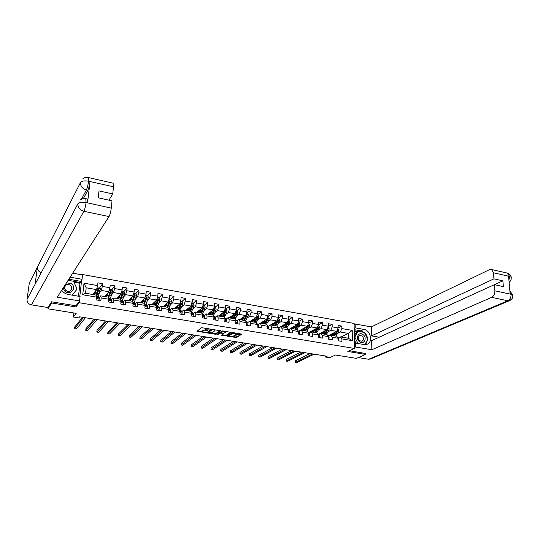 <?xml version="1.0" encoding="UTF-8"?>
<svg xmlns="http://www.w3.org/2000/svg" width="540" height="540" viewBox="0 0 540 540"><rect width="100%" height="100%" fill="white"/><g stroke="black" fill="none" stroke-linecap="round" stroke-linejoin="round"><path stroke-width="0.81" d="M210.229 329.042L201.623 327.699L196.925 331.31L205.288 332.6L202.622 331.688L203.101 330.993L207.745 330.831L205.065 329.913L205.551 329.204L210.229 329.042M239.261 335.273L241.718 334.118L233.395 332.667L232.436 332.748L227.381 336.096L236.513 337.574L238.248 336.461L237.87 336.17L234.522 335.624L232.72 336.258L229.075 336.035L229.163 335.684L232.497 333.477L236.183 333.7L235.481 334.564L239.261 335.273L239.288 334.571L241.11 333.929M51.833 301.833L51.692 302.987L47.992 308.812L76.208 313.349L73.4 317.041L78.799 317.898L79.637 316.832L327.179 356.252L325.492 357.041L329.65 357.703L335.495 355.01L356.501 358.385L365.688 354.409L365.668 353.403M51.692 302.987L75.924 306.956L79.07 302.711L354.483 348.449L347.827 351.479L365.688 354.409M220.718 330.824L211.268 329.279L206.449 332.849L215.804 334.226L220.725 330.669M222.872 330.939L231.289 332.417L226.213 335.907L221.481 335.279L223.547 333.659L220.86 333.126L219.908 333.207L217.843 334.625L216.884 334.564L221.913 331.02L222.872 330.939M47.992 308.812L48.202 307.152M82.256 274.901L82.303 274.489L354.139 323.447L354.483 348.449M79.07 302.711L79.218 301.401M79.785 296.447L81.695 279.801M338.081 328.037L341.813 326.106L338.114 325.451L338.128 327.922L332.181 326.869L332.168 324.392L328.435 323.73L328.442 326.214L322.421 325.154L322.427 322.663L318.647 321.995L318.641 324.486L312.559 323.42L312.572 320.915L308.759 320.24L308.738 322.745L302.589 321.665L302.616 319.154L298.755 318.465L298.721 320.983L292.505 319.889L292.545 317.365L288.644 316.67L288.603 319.201L282.312 318.094L282.366 315.556L278.417 314.861L278.363 317.399L272.012 316.278L272.072 313.733L268.083 313.025L268.016 315.576L261.59 314.449L261.664 311.884L257.627 311.168L257.546 313.733L251.046 312.593L251.134 310.021L247.057 309.299L246.962 311.87L240.388 310.716L240.489 308.131L236.365 307.402L236.257 309.987L229.608 308.819L229.723 306.221L225.551 305.478L225.43 308.084L218.707 306.902L218.835 304.29L214.616 303.541L214.481 306.153L207.677 304.958L207.819 302.339L203.546 301.577L203.398 304.202L196.519 302.994L196.675 300.362L192.355 299.592L192.193 302.231L185.234 301.01L185.402 298.357L181.035 297.587L180.853 300.24L173.812 298.998L174.001 296.339L169.58 295.556L169.385 298.215L162.257 296.966L162.459 294.293L157.991 293.497L157.781 296.176L150.566 294.908L150.788 292.221L146.259 291.418L146.036 294.111L138.733 292.822L138.969 290.122L134.393 289.312L134.15 292.019L126.765 290.716L127.015 288.002L122.378 287.179L122.121 289.899L114.642 288.583L114.912 285.856L110.221 285.026L109.944 287.759L102.377 286.423L102.668 283.682L97.916 282.839L97.619 285.586L84.024 283.196L82.708 294.773L85.556 293.254L95.951 295.036L96.39 297.101L96.093 299.889L100.886 300.692L101.176 297.918L100.717 295.853L108.29 297.149L108.79 299.214L108.506 301.982L113.245 302.785L113.515 300.017L112.995 297.952L120.481 299.234L121.034 301.3L120.771 304.054L125.449 304.844L125.705 302.096L125.125 300.031L132.523 301.293L133.137 303.359L132.887 306.099L137.511 306.882L137.747 304.142L137.113 302.083L144.423 303.332L145.091 305.39L144.862 308.117L149.425 308.894L149.648 306.166L148.959 304.108L156.181 305.35L156.904 307.402L156.688 310.115L161.204 310.878L161.406 308.171L160.664 306.113L167.798 307.334L168.575 309.393L168.379 312.093L172.834 312.842L173.029 310.149L172.233 308.097L179.28 309.305L180.11 311.357L179.928 314.044L184.336 314.786L184.511 312.107L183.668 310.055L190.634 311.249L191.511 313.295L191.342 315.968L195.703 316.703L195.858 314.037L194.967 311.985L201.852 313.166L202.777 315.212L202.628 317.878L206.935 318.6L207.076 315.947L206.132 313.902L212.942 315.063L213.914 317.108L213.779 319.761L218.038 320.476L218.167 317.837L217.175 315.792L223.904 316.946L224.93 318.985L224.809 321.617L229.014 322.333L229.129 319.7L228.089 317.662L234.745 318.803L235.811 320.841L235.703 323.46L239.861 324.162L239.963 321.543L238.882 319.505L245.464 320.632L246.571 322.67L246.476 325.283L250.594 325.971L250.681 323.372L249.554 321.334L256.061 322.447L257.216 324.479L257.135 327.078L261.198 327.767L261.272 325.175L260.104 323.143L266.537 324.243L267.732 326.275L267.665 328.86L271.688 329.535L271.748 326.957L270.54 324.925L276.899 326.018L278.134 328.043L278.08 330.615L282.056 331.29L282.11 328.718L280.854 326.693L287.145 327.773L288.428 329.798L288.38 332.357L292.316 333.018L292.349 330.466L291.06 328.442L297.284 329.508L298.6 331.526L298.566 334.078L302.454 334.733L302.481 332.188L301.151 330.17L307.307 331.223L308.664 333.241L308.644 335.779L312.485 336.427L312.505 333.896L311.135 331.877L317.223 332.924L318.613 334.935L318.607 337.46L322.407 338.101L322.414 335.583L321.003 333.572L327.031 334.598L328.455 336.609L328.462 339.12L332.222 339.761L332.215 337.25L330.77 335.239L336.731 336.265L338.195 338.269L338.209 340.767L341.935 341.395L341.915 338.904L340.436 336.899L348.408 338.263L348.354 333.403L340.396 332.019L337.709 333.376M341.813 326.106L341.834 328.57L352.229 330.399L352.363 340.679L341.915 338.904M338.283 340.781L338.863 339.579L338.425 338.324L332.215 337.25M328.617 339.147L329.211 337.939L328.786 336.683L322.414 335.583M318.843 337.5L319.451 336.285L319.039 335.023L312.505 333.896M308.968 335.833L309.589 334.611L309.191 333.342L302.481 332.188M298.985 334.145L299.612 332.924L299.228 331.648L292.349 330.466M288.887 332.438L289.535 331.209L289.163 329.933L282.11 328.718M278.681 330.716L279.335 329.481L278.984 328.205L271.748 326.957M267.732 326.275L261.272 325.175M257.216 324.479L250.681 323.372M247.367 325.431L248.063 324.182L247.759 322.886L239.963 321.543M235.811 320.841L229.129 319.7M224.93 318.985L218.167 317.837M213.914 317.108L207.076 315.947M202.777 315.212L195.858 314.037M191.511 313.295L184.511 312.107M180.11 311.357L173.029 310.149M168.575 309.393L161.406 308.171M156.904 307.402L149.648 306.166M145.22 305.768L145.834 306.693L146.165 306.369L145.26 306.214L145.098 305.411L137.747 304.142M133.137 303.359L125.705 302.096M121.034 301.3L113.515 300.017M108.56 298.276L109.161 299.295L101.176 297.918M96.39 297.101L82.708 294.773M328.097 331.729L330.757 330.338L336.704 331.371L327.929 335.867M328.448 336.427L330.77 335.239M333.916 335.779L336.481 331.864L338.128 327.922M330.757 330.338L332.181 326.869M318.384 330.055L321.01 328.644L327.024 329.69L318.202 334.341M318.715 334.773L321.003 333.572M327.024 329.69L328.442 326.214M321.01 328.644L322.421 325.154M308.563 328.367L311.162 326.93L317.237 327.989L308.441 332.762M308.873 333.099L311.135 331.877M317.237 327.989L318.641 324.486M311.162 326.93L312.559 323.42M298.634 326.666L301.205 325.202L307.341 326.268L298.613 331.155M298.931 331.412L301.151 330.17M307.341 326.268L308.738 322.745M301.205 325.202L302.589 321.665M288.596 324.945L291.134 323.447L297.344 324.526L288.677 329.535M288.873 329.704L291.06 328.442M297.344 324.526L298.721 320.983M291.134 323.447L292.505 319.889M278.451 323.204L280.955 321.678L287.233 322.772L278.627 327.908M278.707 327.976L280.854 326.693M287.233 322.772L288.603 319.201M280.955 321.678L282.312 318.094M268.191 321.442L270.662 319.889L277.007 320.99L270.614 324.938M268.434 326.228L270.54 324.925M277.007 320.99L278.363 317.399M270.662 319.889L272.012 316.278M257.816 319.666L260.253 318.074L266.672 319.194L260.408 323.197M258.039 324.459L260.104 323.143M266.672 319.194L268.016 315.576M260.253 318.074L261.59 314.449M247.327 317.871L249.73 316.244L256.223 317.372L250.094 321.428M247.529 322.677L249.554 321.334M256.223 317.372L257.546 313.733M249.73 316.244L251.046 312.593M236.722 316.055L239.085 314.395L245.653 315.536L239.672 319.64M236.898 320.875L238.882 319.505M245.653 315.536L246.962 311.87M239.085 314.395L240.388 310.716M225.99 314.219L228.319 312.518L234.961 313.673L229.129 317.837M226.152 319.046L228.089 317.662M234.961 313.673L236.257 309.987M228.319 312.518L229.608 308.819M215.143 312.37L217.431 310.628L224.147 311.796L218.464 316.015M213.867 318.067L214.38 317.952L213.955 318.195M215.278 317.203L217.175 315.792M224.147 311.796L225.43 308.084M217.431 310.628L218.707 306.902M204.167 310.5L206.422 308.711L213.212 309.893L207.684 314.165M202.898 316.413L203.337 316.082L202.541 314.685M204.282 315.34L206.132 313.902M213.212 309.893L214.481 306.153M206.422 308.711L207.677 304.958M193.064 308.61L195.278 306.774L202.149 307.969L196.776 312.296M193.158 313.45L194.967 311.985M202.149 307.969L203.398 304.202M195.278 306.774L196.519 302.994M181.832 306.7L184.005 304.81L190.958 306.025L185.747 310.412M181.906 311.546L183.668 310.055M190.958 306.025L192.193 302.231M184.005 304.81L185.234 301.01M170.465 304.769L172.604 302.832L179.638 304.054L174.596 308.502M170.525 309.616L172.233 308.097M179.638 304.054L180.853 300.24M172.604 302.832L173.812 298.998M158.969 302.825L161.069 300.821L168.183 302.062L163.31 306.565M159.003 307.665L160.664 306.113M168.183 302.062L169.385 298.215M161.069 300.821L162.257 296.966M147.339 300.861L149.398 298.789L156.593 300.044L151.895 304.614M147.353 305.694L148.959 304.108M156.593 300.044L157.781 296.176M149.398 298.789L150.566 294.908M135.567 298.877L137.585 296.737L144.869 298.006L140.346 302.636M135.56 303.703L137.113 302.083M144.869 298.006L146.036 294.111M137.585 296.737L138.733 292.822M123.653 296.879L125.631 294.658L133.002 295.94L128.662 300.638M123.626 301.685L125.125 300.031M133.002 295.94L134.15 292.019M125.631 294.658L126.765 290.716M111.591 294.86L113.528 292.552L120.994 293.855L116.843 298.613M108.999 297.945L108.628 298.391M111.544 299.646L112.995 297.952M120.994 293.855L122.121 289.899M113.528 292.552L114.642 288.583M99.387 292.835L101.284 290.425L108.837 291.735L104.882 296.561M96.977 295.886L96.505 296.487L98.442 296.365M99.319 297.587L100.717 295.853M108.837 291.735L109.944 287.759M101.284 290.425L102.377 286.423M84.024 283.196L86.171 287.793L96.539 289.595L92.779 294.489M96.539 289.595L97.619 285.586M82.053 274.86L82.303 274.489M325.492 355.982L325.492 357.041M73.872 312.971L73.4 317.041M86.171 287.793L85.556 293.254M341.071 337.007L348.354 333.403L352.229 330.399M338.074 338.067L340.436 336.899M352.363 340.679L348.408 338.263M340.396 332.019L341.834 328.57M97.483 292.943L97.531 291.796M96.485 296.453L96.93 295.88M97.706 290.095L98.469 289.109M99.853 287.321L102.668 283.682M109.546 294.584L109.566 293.875M108.608 298.35L108.952 297.938M110.052 291.749L110.545 291.154M111.996 289.4L114.912 285.856M121.46 296.251L121.466 297.769M123.957 291.492L127.015 288.002M134.244 295.232L132.037 301.212M135.783 293.571L138.969 290.122M147.467 295.616L150.788 292.221M159.01 297.641L162.459 294.293M170.431 299.646L174.001 296.339M181.71 301.624L185.402 298.357M192.868 303.581L196.675 300.362M203.891 305.512L207.819 302.339M214.799 307.429L218.835 304.29M225.578 309.319L229.723 306.221M236.237 311.189L240.489 308.131M246.78 313.031L251.134 310.021M257.202 314.861L261.664 311.884M267.638 316.589L272.072 313.733M278.046 318.249L282.366 315.556M288.333 319.903L292.545 317.365M298.505 321.55L302.616 319.154M290.338 328.577L290.716 328.637M308.563 323.19L312.572 320.915M300.206 330.264L300.8 330.365M318.512 324.817L322.427 322.663M309.974 331.938L310.777 332.073M328.347 326.43L332.168 324.392M319.633 333.585L320.639 333.761M329.191 335.225L330.399 335.428M75.924 306.956L76.073 305.667M206.287 328.226L205.591 328.482L205.551 329.204M205.085 329.549L205.591 328.482M205.079 329.926L203.141 330.278L203.101 330.993M202.642 331.331L203.141 330.278M197.485 330.784L202.574 331.607M211.349 333.025L215.845 333.524L220.192 330.5M207.023 332.323L207.711 332.438M212.605 329.596L207.698 332.755L212.011 332.782L214.92 330.73L215.015 330.305L212.625 329.265M207.745 332.06L211.626 329.177M230.708 332.228L226.247 335.205L226.213 335.907M222.082 334.76L226.247 335.205M220.826 332.411L217.876 333.923L217.843 334.625M225.619 332.363L225.707 332.006L221.994 331.776L220.813 332.701L223.506 333.234L225.619 332.363M222.352 330.919L221.994 331.776M220.874 331.857L220.84 332.566L220.874 331.857L222.028 331.06M236.101 334.051L239.288 334.571M232.787 332.647L232.497 333.477M229.082 335.745L229.196 334.976L232.531 332.768M232.322 336.42L235.602 336.947L237.681 336.137M227.961 335.711L229.014 335.88M95.654 290.743L93.926 294.32L93.616 293.402M96.106 290.162L94.446 294.779M93.407 294.597L93.332 293.774M97.18 287.233L97.463 286.848L99.826 287.26L100.454 288.893L99.063 293.807C98.51 295.421 98.037 296.156 97.645 296.001L96.316 295.778M97.483 293.038L97.524 290.662M97.463 286.848L97.166 287.28M96.093 295.697L96.161 295.751C96.552 295.9 97.018 295.171 97.571 293.551L98.881 289.224L98.152 288.725L95.938 295.029M94.48 292.275L95.074 292.531M95.594 290.939L95.236 291.29M95.074 292.383L95.114 291.445M97.936 289.028L98.51 289.913L97.524 292.91L96.188 294.536M98.483 300.287L99.394 298.971L98.773 296.582M96.849 297.128L97.652 298.512M82.478 317.284L74.776 326.936L74.581 328.658L83.572 317.459M74.581 328.658L76.376 328.934L85.448 317.756M96.154 295.967L96.977 298.013L97.733 298.472L97.274 296.325M63.045 288.185L65.131 291.458C70.531 295.839 77.119 287.766 71.476 283.777L66.541 282.744M70.281 285.282C68.83 284.297 67.385 284.202 65.934 284.999C63.99 286.72 63.997 288.562 65.941 290.534C67.372 291.512 68.809 291.613 70.247 290.837C72.225 289.123 72.232 287.273 70.281 285.282M68.108 280.3L73.548 281.259L77.085 289.116L72.266 295.171M77.085 289.116L72.158 295.151M363.19 334.726C358.911 331.007 354.915 338.202 359.411 341.604C363.737 345.317 367.659 338.087 363.19 334.726M362.158 336.015L359.748 335.448C357.77 336.757 357.71 338.513 359.573 340.72L361.962 341.294C363.953 339.991 364.014 338.229 362.158 336.015M355.975 343.17L354.362 339.883M354.308 335.961L356.481 332.06L357.959 331.331L364.433 332.471L367.774 339.269L364.865 344.621M357.966 343.507L354.794 337.034L357.959 331.331M354.328 337.257L354.794 337.034M68.783 279.248L70.504 277.25L70.106 277.189M61.715 290.257C63.362 292.565 65.603 293.99 68.425 294.523L80.075 296.494L79.562 300.935L57.26 297.209L109.013 216.574L83.882 211.275L31.442 304.864L47.966 307.53L51.59 301.793L75.978 305.802L79.562 300.935M70.504 277.25L82.04 279.301L82.539 274.948L72.684 273.173M78.482 296.224L79.974 283.304L82.04 279.301M113.008 183.168L113.495 186.766L112.745 193.948L108.938 200.165M31.442 304.864C28.418 304.088 26.953 302.258 27.041 299.383L36.511 281.59M41.249 272.673C38.583 271.607 37.307 269.764 37.415 267.158L29.309 283.088L27.041 299.383M29.309 283.088L30.557 280.645M87.224 198.97L87.554 202.757L90.005 181.697C89.498 185.409 88.776 188.271 87.838 190.282L86.387 189.965C82.431 188.716 80.453 186.26 80.46 182.581L37.415 267.158L35.087 284.263L77.902 203.769C79.151 202.257 81.824 201.839 85.907 202.5L111.267 208.123C110.794 211.856 110.039 214.677 109.013 216.574M112.745 193.948L98.996 190.89L98.226 197.816L112.023 200.84L111.267 208.123M87.838 190.282L83.383 198.551M69.174 279.308L80.642 281.333M80.501 282.541L73.575 281.32M79.974 283.304L73.994 282.251M81.439 199.206L86.387 189.965C87.291 188.042 88.007 185.173 88.547 181.373L90.005 181.697M80.46 182.581C81.722 180.988 84.362 180.529 88.391 181.19L88.547 181.373M354.47 347.463L355.469 347.004L355.408 343.076L364.048 344.54L366.653 344.392C373.302 342.779 370.852 330.244 363.771 329.373L355.192 327.848L355.138 323.993L371.351 326.909L489.497 269.635L491.596 269.514L493.452 272.768L493.938 278.843L371.547 335.88L371.351 326.909M355.469 347.004L371.844 349.738L371.648 340.652L494.404 284.661L494.897 290.804L511.076 294.293L510.131 293.888L508.606 276.399L509.51 276.406L493.452 272.768M379.175 337.216L371.547 335.88M354.206 328.34L355.192 327.848M354.152 324.493L355.138 323.993M354.416 343.541L355.408 343.076M371.844 349.738L491.67 297.358C493.837 296.102 494.91 293.915 494.897 290.804M370.555 358.931L368.665 359.255L358.337 357.588M494.404 284.661L503.361 286.625L502.875 280.834L493.938 278.843M365.668 353.511L349.454 350.737M502.875 280.834L494.451 284.675M365.688 344.588L367.666 339.471M367.639 339.005C367.396 336.535 366.37 334.449 364.561 332.735M364.21 332.431L360.808 330.818L363.771 329.373M354.22 329.656L360.808 330.818M357.892 331.364L354.233 330.723M356.778 331.911L354.247 331.466M509.909 291.29L511.063 294.091M512.858 295.778L512.777 294.887L511.178 294.233M511.299 278.215L511.218 277.263L509.625 276.548M107.852 292.937L106.076 296.406L105.732 295.522M108.324 292.37L106.636 296.865M105.523 296.676L105.435 295.893M109.553 289.163L112.03 289.4L112.658 291.026L111.233 295.9C110.666 297.506 110.174 298.228 109.748 298.073L108.459 297.851L110.774 292.673L111.098 291.357L110.389 290.851L108.115 297.115M109.532 295.461L109.58 293.281M106.67 294.381L107.15 294.988M107.156 294.462L107.177 293.767M110.174 291.148L110.714 292.032L109.701 295.009L108.344 296.69M119.907 295.097L118.078 298.465L117.713 297.614M120.4 294.536L118.685 298.931M117.497 298.721L117.396 297.979M121.77 291.114L124.085 291.519L124.713 293.132L123.262 297.972C122.681 299.558 122.162 300.274 121.709 300.119L120.67 299.936M120.636 299.815L123.174 293.463L122.479 292.957L122.249 293.301L120.143 299.18M118.719 296.46L119.104 297.317M119.09 296.521L119.104 296.021M122.263 293.247L122.776 294.131L121.73 297.081L120.359 298.802M110.767 302.366L111.659 301.05L111.578 299.707L110.606 298.445M109.161 299.295L109.269 300.105L110.207 300.26L109.485 298.411L108.702 298.519M109.127 299.241L109.917 300.598L110.207 300.26M94.061 319.127L85.941 328.658L85.752 330.365L95.229 319.316M85.752 330.365L87.534 330.642L97.085 319.613M122.904 304.412L123.775 303.102L123.674 301.766L122.627 300.497M121.797 302.204L121.622 302.562M120.879 300.719L121.406 302.164L122.141 302.623L122.209 301.516L121.352 300.274L120.811 300.463M105.509 320.949L96.991 330.352L96.808 332.06L106.758 321.151M96.808 332.06L98.57 332.329L108.594 321.442M121.331 301.462L122.033 302.656L122.337 302.326M131.814 297.223L129.944 300.497L129.553 299.68M132.327 296.669L130.592 300.969M129.33 300.753L129.215 300.038M133.799 293.22L135.992 293.605L136.62 295.211L135.149 300.017C134.548 301.597 134.008 302.299 133.529 302.137L132.732 302.002M133.265 299.984L133.218 298.451M130.626 298.512L130.93 299.551M131.51 298.067L131.497 297.567M132.651 301.725L135.101 295.542L134.237 295.245M134.203 295.319L134.69 296.204L133.623 299.133L132.239 300.875M143.586 299.315L141.669 302.508L141.251 301.712M144.126 298.769L142.358 302.981M141.028 302.751L140.9 302.069M145.679 295.306L147.764 295.67L148.392 297.27L146.894 302.036C146.279 303.601 145.719 304.304 145.213 304.135L144.646 304.034M144.929 302.144L144.848 300.895M144.504 303.595L146.563 298.883L146.894 297.601L146.225 297.094L143.782 303.224M142.391 300.544L142.621 301.718M143.134 300.524L143.134 299.781M146.009 297.371L146.468 298.256L144.146 302.933M155.223 301.381L153.259 304.493L152.813 303.716M155.783 300.834L153.988 304.972M152.591 304.729L152.449 304.074M157.417 297.365L159.401 297.709L160.029 299.302L158.497 304.034C157.869 305.586 157.289 306.281 156.755 306.106L156.425 306.052M156.465 304.243L156.35 303.25M156.215 305.451L158.213 300.908L158.544 299.626L157.896 299.126L155.392 305.215M154.022 302.549L154.184 303.824M154.636 302.893L154.629 301.954M154.94 301.658L154.946 302.103M157.673 299.396L158.105 300.281L156.985 303.163L155.601 304.904M134.892 306.437L135.749 305.134L135.628 303.797L134.501 302.522M133.691 304.142L133.502 304.486M133.056 303.089L134.123 304.661L134.177 303.554L132.84 302.366M116.829 322.751L107.912 332.039L107.744 333.734L118.159 322.967M107.744 333.734L109.485 334.004L119.968 323.251M133.36 303.649L134.008 304.688L134.318 304.358M146.738 308.435L147.582 307.139L147.434 305.809L146.239 304.526M146.165 306.369L144.733 304.304M128.027 324.533L118.726 333.7L118.564 335.394L129.425 324.756M118.564 335.394L120.285 335.657L131.22 325.046M158.45 310.412L159.273 309.123L159.111 307.793L157.842 306.511M156.883 307.584L157.673 308.664L157.694 307.557L156.506 306.268M139.097 326.302L129.418 335.347L129.269 337.028L140.569 326.531M129.269 337.028L130.97 337.291L142.344 326.815M156.944 307.841L157.525 308.678L157.869 308.36M166.725 303.413L164.714 306.457L164.248 305.701M167.299 302.879L165.483 306.943M164.012 306.686L163.863 306.052M169.013 299.396L170.897 299.727L171.524 301.307L169.972 306.011C169.331 307.55 168.73 308.232 168.169 308.057L168.061 308.036M167.873 306.295L167.744 305.512M167.751 307.328L169.722 302.906L170.06 301.637L169.425 301.131L166.874 307.179M165.463 304.58L165.618 305.89M166.01 305.174L165.989 304.088M166.313 303.791L166.327 304.412M169.202 301.394L169.607 302.279L168.467 305.141L167.083 306.875M170.019 312.37L170.822 311.081L170.64 309.757L169.304 308.468M168.534 309.94L169.236 310.628L169.432 310.325L168.156 308.273L169.526 308.502M150.046 328.043L140.002 336.98L139.86 338.654L151.592 328.286M139.86 338.654L141.548 338.911L153.347 328.57M168.534 309.886L169.081 310.635L169.432 310.325M178.092 305.417L176.04 308.394L175.547 307.658M178.693 304.891L176.843 308.887M175.311 308.624L175.149 308.009M180.482 301.408L182.263 301.718L182.891 303.291L181.312 307.962L179.57 310.014M179.152 308.313L179.017 307.699M179.084 309.272L181.103 304.884L181.447 303.622L180.819 303.115L178.214 309.123M176.728 306.619L176.924 307.915M177.262 307.361L177.228 306.18M177.559 305.883L177.586 306.659M180.596 303.379L180.974 304.256L179.806 307.098L178.457 308.812M181.454 314.3L182.243 313.018L182.041 311.702L180.637 310.406M180.043 312.309L180.866 312.262L179.705 310.351M160.873 329.765L150.471 338.587L150.336 340.254L162.493 330.028M150.336 340.254L152.01 340.511L164.228 330.298M180.07 311.985L180.502 312.572L180.866 312.262M189.331 307.395L187.232 310.318L186.719 309.589M189.945 306.875L188.069 310.81M186.476 310.534L186.307 309.94M191.815 303.392L193.496 303.689L194.123 305.255L192.517 309.893L190.924 311.924M190.303 310.291L190.168 309.812M190.289 311.189L192.348 306.835L192.692 305.579L192.078 305.08L189.432 311.04M187.866 308.624L188.102 309.899M188.393 309.474L188.339 308.232M188.683 307.942L188.845 308.549M191.855 305.336L192.213 306.214L191.025 309.029L189.668 310.723M192.76 316.211L193.536 314.935L193.313 313.619L191.842 312.316M171.592 331.472L160.832 340.187L160.711 341.84L173.273 331.742M160.711 341.84L162.358 342.097L174.987 332.012M191.444 314.354L192.166 314.185L191.187 312.538M191.464 314.05L191.788 314.489L192.166 314.185M200.441 309.346L198.295 312.215L197.768 311.499M201.076 308.833L199.172 312.707M197.512 312.424L197.343 311.843M203.02 305.357L204.599 305.64L205.227 307.193L203.6 311.796L202.122 313.76M201.332 312.242L201.204 311.863M201.359 313.085L203.472 308.765L203.816 307.523L203.216 307.024L200.516 312.937M198.882 310.601L199.152 311.857M199.402 311.526L199.321 310.244M199.679 309.96L199.955 310.466M202.993 307.274L203.317 308.144L200.765 312.613M199.746 310.939L199.699 310.426M203.931 318.094L204.694 316.825L204.451 315.515L202.919 314.206M182.183 333.16L171.086 341.766L170.971 343.413L183.931 333.437M170.971 343.413L172.604 343.663L185.632 333.707M202.716 316.332L203.337 316.082M211.424 311.269L209.237 314.091L208.69 313.389M212.078 310.763L210.148 314.591M208.427 314.294L208.251 313.726M214.09 307.3L215.575 307.564L216.203 309.11L214.556 313.686L213.179 315.562M212.315 314.962L214.461 310.675L214.812 309.44L214.218 308.941L211.478 314.813M209.776 312.545L210.08 313.781M210.296 313.531L210.188 312.228M210.553 311.945L210.944 312.363M213.995 309.191L214.299 310.055L211.748 314.469M210.647 312.984L210.573 312.302M214.974 319.957L215.723 318.695L215.467 317.392L213.867 316.076M192.665 334.827L181.231 343.325L181.123 344.972L194.481 335.117M181.123 344.972L182.743 345.215L196.162 335.387M214.38 317.952L213.766 316.784M222.284 313.173L220.057 315.941L219.49 315.252M222.959 312.674L221.002 316.447M219.22 316.143L219.031 315.59M225.038 309.224L226.429 309.467L227.056 311.006L225.389 315.549L224.1 317.338M223.142 316.811L225.329 312.566L225.679 311.33L225.099 310.838L222.311 316.67M220.55 314.462L220.887 315.677M221.063 315.495L220.934 314.179M221.306 313.902L221.805 314.24M224.876 311.081L225.16 311.945L222.608 316.305M221.434 314.975L221.326 314.152M225.896 321.806L226.625 320.544L226.348 319.241L224.694 317.925M203.04 336.481L191.275 344.871L191.174 346.511L204.917 336.778M191.174 346.511L192.773 346.754L206.577 337.048M224.876 320.139L225.295 319.808L224.856 318.85M224.876 320.092L225.295 319.808M233.024 315.056L230.749 317.776L230.168 317.095M233.712 314.564L231.728 318.283M229.892 317.966L229.696 317.425M235.859 311.121L237.161 311.351L237.789 312.876L237.377 314.658L234.893 319.086M233.847 318.647L236.075 314.429L236.432 313.207L235.859 312.707L233.024 318.506M231.201 316.359L231.572 317.547M231.714 317.412L231.559 316.103M231.944 315.826L232.544 316.089M236.432 313.207L233.347 318.121M232.099 316.926L231.957 315.988M236.689 323.629L237.404 322.373L237.114 321.077L235.4 319.754M213.3 338.114L201.218 346.403L201.123 348.03L215.237 338.425M201.123 348.03L202.709 348.273L216.878 338.688M235.764 321.982L235.811 320.855L237.114 321.077M243.641 316.913L241.326 319.586L240.725 318.917M244.35 316.426L242.339 320.099M240.449 319.775L240.246 319.248M246.557 312.998L247.772 313.207L248.4 314.732L247.982 316.501L245.565 320.814M244.431 320.456L246.699 316.278L247.057 315.056L246.497 314.564L243.621 320.321M241.738 318.222L242.143 319.39M242.251 319.302L242.069 317.993M242.467 317.723L243.169 317.918M247.057 315.056L243.972 319.91M242.649 318.836L242.474 317.797M247.759 322.886L246.267 321.611M223.452 339.734L211.052 347.915L210.971 349.542L225.45 340.051M210.971 349.542L212.537 349.778L227.077 340.308M246.564 323.771L246.571 322.799M254.144 318.749L251.788 321.381L251.168 320.72M254.867 318.269L252.828 321.894M250.884 321.563L250.675 321.044M257.141 314.854L258.269 315.05L258.89 316.562L258.478 318.323L256.102 322.529M254.9 322.252L257.202 318.101L257.567 316.892L257.013 316.4L254.097 322.11M252.16 320.065L252.592 321.212M252.666 321.158L252.464 319.862M253.085 320.713L252.869 319.592L253.672 319.734M257.567 316.892L254.482 321.678M257.918 327.213L258.606 325.971L258.282 324.682L256.743 323.399M233.496 341.334L220.793 349.414L220.718 351.034L235.555 341.658M220.718 351.034L222.271 351.27L237.161 341.915M257.182 325.526L257.202 324.783M264.533 320.564L262.136 323.156L261.495 322.502M265.268 320.085L263.203 323.669M261.205 323.332L260.996 322.819M267.604 316.69L268.643 316.872L269.271 318.377L268.853 320.119L266.51 324.236M265.255 324.02L267.597 319.903L267.962 318.701L267.415 318.209L264.465 323.885M262.467 321.881L262.926 323.008M262.973 322.981L262.744 321.698M267.962 318.701L264.877 323.42M263.412 322.562L263.162 321.435M268.36 328.975L269.028 327.733L268.691 326.45L267.077 325.161M243.432 342.913L230.431 350.899L230.364 352.505L245.552 343.251M230.364 352.505L231.903 352.742L247.144 343.507M274.799 322.353L272.369 324.911L271.715 324.263M275.555 321.887L273.469 325.431M271.418 325.08L271.202 324.581M277.952 318.499L278.903 318.668L279.531 320.166L279.113 321.901L276.737 325.991M274.509 322.927L274.469 322.562M275.171 325.134L278.235 320.497L277.702 320.004L274.712 325.64M272.666 323.676L273.152 324.783M273.166 324.776L272.916 323.514M275.495 325.775L278.235 320.497M273.625 324.378L273.341 323.257M278.984 328.205L277.486 326.977M253.274 344.48L239.976 352.37L239.915 353.97L255.44 344.824M239.915 353.97L241.434 354.206L257.02 345.08M284.958 324.128L282.488 326.646L281.819 325.998M285.734 323.663L283.622 327.166M281.516 326.808L281.293 326.315M288.178 320.294L289.055 320.45L289.683 321.941L289.265 323.669L286.848 327.719M284.58 324.857L284.526 324.385M285.62 327.51L288.029 323.453L288.401 322.265L287.874 321.779L284.85 327.375M282.751 325.445L283.271 326.538M283.223 326.491L282.98 325.31M288.401 322.265L285.336 326.842M283.73 326.174L283.412 325.046M289.163 329.933L287.82 328.833M263.007 346.032L249.426 353.822L249.372 355.421L265.235 346.383M249.372 355.421L250.877 355.651L266.794 346.633M295.009 325.877L294.489 326.869L292.498 328.361L291.816 327.726M295.799 325.424L293.659 328.887M291.506 328.516L291.276 328.037M298.303 322.07L299.093 322.211L299.72 323.69L299.302 325.411L296.851 329.434M293.699 326.632L294.536 326.781L294.469 326.187M295.643 329.225L298.087 325.195L298.458 324.02L297.938 323.534L294.874 329.096M292.727 327.193L293.274 328.273M292.937 327.078L293.166 328.144M298.458 324.02L295.407 328.523M293.719 327.935L293.382 326.822M299.228 331.648L298.08 330.73M272.639 347.564L258.781 355.266L258.734 356.852L274.921 347.929M258.734 356.852L260.226 357.082L276.46 348.172M304.952 327.611L304.425 328.583L302.4 330.055L301.705 329.427M305.748 327.159L303.588 330.588M301.388 330.21L301.151 329.738M308.313 323.825L309.029 323.953L309.65 325.424L309.231 327.132L306.747 331.128M304.405 328.624L304.31 327.969M305.552 330.925L308.029 326.923L308.401 325.755L307.894 325.269L304.79 330.791M302.603 328.921L303.17 329.987M302.785 328.82L303.001 329.785M308.401 325.755L305.37 330.176M303.608 329.677L303.237 328.57M309.191 333.342L308.225 332.593M282.177 349.083L268.043 356.69L268.002 358.27L284.506 349.454M268.002 358.27L269.48 358.499L286.031 349.697M314.779 329.319L314.26 330.278L312.201 331.736L311.486 331.108M315.596 328.88L313.416 332.269M311.162 331.884L310.925 331.418M318.209 325.559L318.85 325.674L319.471 327.146L319.052 328.84L316.541 332.802M314.165 330.446L314.05 329.717M317.48 327.389L314.604 332.471M312.37 330.635L312.964 331.675M312.525 330.548L312.728 331.405M315.353 332.6L317.864 328.631L318.236 327.47L317.601 327.078M318.236 327.47L315.225 331.817M313.396 331.398L312.991 330.291M319.039 335.023L318.263 334.429M291.613 350.588L277.209 358.101L277.175 359.674L293.996 350.966M277.175 359.674L278.64 359.897L295.508 351.209M324.506 331.013L323.987 331.952L321.894 333.396L321.165 332.775M325.337 330.575L323.136 333.936M320.895 333.625L320.598 333.079M328.003 327.281L328.57 327.382L329.191 328.84L328.772 330.527L326.228 334.463M323.818 332.235L323.683 331.452M327.173 329.326L324.31 334.139M322.029 332.323L322.65 333.349M322.171 332.249L322.353 332.998M325.053 334.26L327.591 330.325L327.969 329.164L327.476 328.685M327.969 329.164L324.979 333.437M323.075 333.099L322.643 331.999M328.786 336.683L328.192 336.238M300.956 352.073L286.295 359.498L286.268 361.064L303.385 352.465M286.268 361.064L287.712 361.287L304.884 352.701M334.132 332.687L333.612 333.612L331.486 335.043L330.743 334.429M334.976 332.255L332.748 335.583M330.534 335.36L330.163 334.726M337.696 328.982L338.182 329.062L338.803 330.521L338.384 332.195L335.812 336.103M333.376 333.983L333.214 333.16M331.594 333.99L332.235 335.009M331.709 333.929L331.871 334.577M334.651 335.907L337.216 331.992L337.601 330.845L337.136 330.359M337.601 330.845L334.631 335.036M332.647 334.773L332.195 333.68M338.425 338.324L338.02 338.026M310.203 353.545L295.286 360.882L295.265 362.448L312.687 353.943M295.265 362.448L296.696 362.664L314.165 354.179M205.193 328.772L205.153 329.495M206.152 330.399L206.132 330.737M202.75 330.568L202.709 331.276M197.411 330.831L197.377 331.486M215.845 333.524L215.804 334.226M214.9 333.599L214.866 334.307M206.921 332.397L206.888 333.018M211.957 329.171L211.937 329.65M225.308 335.286L225.275 335.988M221.933 334.861L221.906 335.441M220.874 332.755L220.86 333.126M219.942 332.498L219.908 333.207M235.919 334.166L235.899 334.726M229.196 334.976L229.163 335.684M236.54 336.872L236.513 337.574M235.602 336.947L235.568 337.649M227.792 335.826L227.765 336.386M240.239 334.49L240.212 335.198M100.44 288.853L96.903 288.238M96.626 293.389L95.135 293.132M96.856 292.687L97.49 292.795M99.063 293.807L97.571 293.551M97.612 290.385L96.127 290.129M100.055 290.81L98.564 290.554M98.604 289.582L98.881 289.224M96.242 298.472L99.374 299.005M97.835 297.365L99.34 297.621M96.39 297.122L96.889 297.203M87.554 202.757L85.914 202.507M113.495 186.766L88.405 181.197M86.056 202.689C85.543 206.462 84.814 209.324 83.882 211.275C79.859 210.04 77.861 207.542 77.902 203.769M88.277 177.518L88.574 181.13M85.772 198.646L86.083 202.439M368.665 359.255L507.83 300.773L491.67 297.358M510.192 300.348L507.83 300.773C510.03 299.538 511.11 297.378 511.076 294.293M506.81 272.984L507.6 273.166L509.51 276.406M508.937 280.139L509.531 276.608M112.644 290.986L109.215 290.385M108.83 295.488L107.352 295.232M109.067 294.793L109.539 294.874M111.233 295.9L109.762 295.65M109.843 292.511L108.412 292.262M112.253 292.93L110.774 292.673M110.808 291.708L111.098 291.357M124.693 293.092L121.372 292.511M120.886 297.56L119.421 297.31M123.262 297.972L121.804 297.722M121.925 294.611L120.542 294.368M124.308 295.022L122.85 294.766M122.87 293.807L123.174 293.463M108.648 300.578L111.638 301.084M109.485 298.411L110.957 298.661M110.099 299.45L111.578 299.707M120.906 302.656L123.755 303.136M121.541 300.469L123.005 300.719M122.209 301.516L123.674 301.766M136.607 295.171L133.394 294.611M132.793 299.612L131.355 299.363M135.149 300.017L133.704 299.768M133.866 296.683L132.53 296.447M136.222 297.088L134.777 296.838M134.791 295.88L135.101 295.542M148.379 297.23L145.267 296.683M144.565 301.637L143.141 301.394M146.894 302.036L145.469 301.793M145.658 298.728L144.376 298.505M147.987 299.133L146.563 298.883M160.009 299.261L156.998 298.735M156.202 303.642L154.791 303.399M158.497 304.034L157.093 303.791M157.322 300.753L156.087 300.537M159.617 301.151L158.213 300.908M158.207 299.957L158.544 299.626M133.016 304.709L135.729 305.168M133.461 302.501L134.906 302.751M134.177 303.554L135.628 303.797M144.977 306.734L147.555 307.172M145.24 304.513L146.664 304.756M146.009 305.566L147.434 305.809M156.796 308.738L159.253 309.157M156.877 306.504L158.288 306.74M157.694 307.557L159.111 307.793M171.511 301.266L168.588 300.76M167.704 305.62L166.306 305.377M169.972 306.011L168.581 305.768M168.845 302.758L167.656 302.549M171.119 303.149L169.722 302.906M169.709 301.961L170.06 301.637M168.48 310.723L170.802 311.114M168.386 308.468L169.776 308.704M169.243 309.521L170.64 309.757M182.871 303.25L180.05 302.758M179.064 307.577L177.687 307.341M181.312 307.962L179.935 307.726M180.232 304.736L179.091 304.533M182.48 305.12L181.103 304.884M181.076 303.939L181.447 303.622M180.023 312.68L182.223 313.051M179.753 310.406L181.13 310.642M180.664 311.465L182.041 311.702M194.103 305.215L191.376 304.736M190.303 309.508L188.939 309.272M192.517 309.893L191.16 309.656M191.491 306.686L190.397 306.497M193.712 307.071L192.348 306.835M192.314 305.897L192.692 305.579M191.43 314.611L193.516 314.969M191.106 312.343L192.355 312.559M191.95 313.389L193.313 313.619M205.214 307.152L202.574 306.693M201.407 311.418L200.063 311.189M203.6 311.796L202.257 311.567M202.622 308.624L201.569 308.435M204.815 309.002L203.472 308.765M203.425 307.834L203.816 307.523M202.703 316.528L204.674 316.859M202.351 314.267L203.452 314.449M203.101 315.286L204.451 315.515M216.189 309.069L213.644 308.624M212.389 313.308L211.059 313.079M214.556 313.686L213.226 313.457M213.617 310.534L212.612 310.358M215.791 310.905L214.461 310.675M214.414 309.744L214.812 309.44M213.847 318.418L215.703 318.728M213.462 316.163L214.421 316.325M214.13 317.162L215.467 317.392M227.043 310.966L224.586 310.534M223.243 315.178L221.927 314.948M225.389 315.549L224.073 315.32M224.498 312.417L223.533 312.255M226.645 312.795L225.329 312.566M225.268 311.634L225.679 311.33M224.87 320.281L226.604 320.578M224.451 318.04L225.268 318.175M225.032 319.019L226.348 319.241M237.776 312.842L235.4 312.424M233.982 317.027L232.679 316.805M236.095 317.392L234.799 317.169M235.251 314.287L234.326 314.125M237.377 314.658L236.075 314.429M235.757 322.13L237.384 322.407M235.319 319.889L235.994 320.004M248.387 314.692L246.098 314.294M244.593 318.85L243.304 318.627M246.685 319.214L245.403 318.992M245.882 316.136L245.005 315.981M247.982 316.501L246.699 316.278M246.53 323.953L248.049 324.216M246.058 321.725L246.591 321.82M258.876 316.528L256.669 316.143M255.089 320.659L253.814 320.436M257.162 321.017L255.893 320.794M256.399 317.959L255.555 317.81M258.478 318.323L257.202 318.101M257.175 325.762L258.586 325.998M256.675 323.541L257.081 323.609M257.216 324.5L258.282 324.682M269.251 318.337L267.125 317.966M265.471 322.447L264.209 322.225M263.243 321.381L264.053 321.523M267.516 322.799L266.26 322.582M266.8 319.768L265.997 319.626M268.853 320.119L267.597 319.903M267.698 327.544L269.015 327.767M267.732 326.288L268.691 326.45M279.518 320.132L277.472 319.775M275.738 324.209L274.489 324M273.51 323.15L274.327 323.291M277.763 324.56L276.521 324.344M277.081 321.55L276.318 321.415M279.113 321.901L277.871 321.685M278.107 329.312L279.322 329.515M289.663 321.901L287.699 321.557M285.89 325.957L284.654 325.748M283.655 324.904L284.486 325.046M287.894 326.302L286.666 326.093M287.253 323.318L286.524 323.19M289.265 323.669L288.029 323.453M288.401 331.054L289.514 331.243M299.707 323.656L297.81 323.325M295.934 327.685L294.712 327.476M297.911 328.03L296.696 327.821M297.317 325.067L296.622 324.945M299.302 325.411L298.087 325.195M298.586 332.782L299.599 332.957M309.636 325.391L307.814 325.073M305.863 329.393L304.661 329.191M303.629 328.347L304.385 328.475M307.827 329.731L306.625 329.528M307.267 326.795L306.612 326.68M309.231 327.132L308.029 326.923M308.651 334.49L309.569 334.645M319.457 327.105L317.716 326.801M315.691 331.088L314.503 330.885M313.457 330.041L314.111 330.156M317.635 331.418L316.447 331.216M317.108 328.502L316.487 328.394M319.052 328.84L317.864 328.631M318.607 336.177L319.437 336.319M329.177 328.806L327.503 328.509M325.411 332.762L324.236 332.559M323.176 331.715L323.737 331.817M327.335 333.092L326.16 332.89M326.849 330.19L326.261 330.089M328.772 330.527L327.591 330.325M328.462 337.851L329.197 337.973M338.789 330.48L337.19 330.203M335.029 334.415L333.869 334.213M332.795 333.376L333.261 333.457M336.933 334.739L335.765 334.544M336.481 331.864L335.927 331.769M338.384 332.195L337.216 331.992M338.202 339.498L338.85 339.613M215.048 329.663L215.015 330.305M223.567 333.241L223.547 333.659M225.734 331.412L225.707 332.006M236.203 333.126L236.183 333.7M98.604 296.393L97.106 296.136M64.483 287.246L65.934 284.999M359.228 335.698L359.748 335.448M113.279 183.229L88.493 177.579C86.353 177.012 84.429 177.464 82.708 178.949M87.46 199.024L85.988 198.7C83.916 198.173 82.033 198.599 80.338 199.982M512.777 294.894L512.689 297.081C511.893 298.08 513.736 297.797 509.335 300.746L369.954 359.188M509.888 291.047L512.777 294.887M509.132 282.393C511.947 279.457 510.476 280.483 511.184 279.241L511.225 277.27C510.989 275.495 509.78 274.124 507.6 273.166L491.596 269.514M110.774 298.472L109.303 298.222M122.803 300.524L121.352 300.274M134.696 302.555L133.252 302.312M146.441 304.56L145.017 304.317M158.051 306.545L156.647 306.308M180.873 310.439L179.658 310.237M192.085 312.356L191.032 312.181M203.168 314.253L202.271 314.098M214.124 316.123L213.388 315.995M224.957 317.972L224.37 317.871M235.669 319.801L235.231 319.727"/></g></svg>
